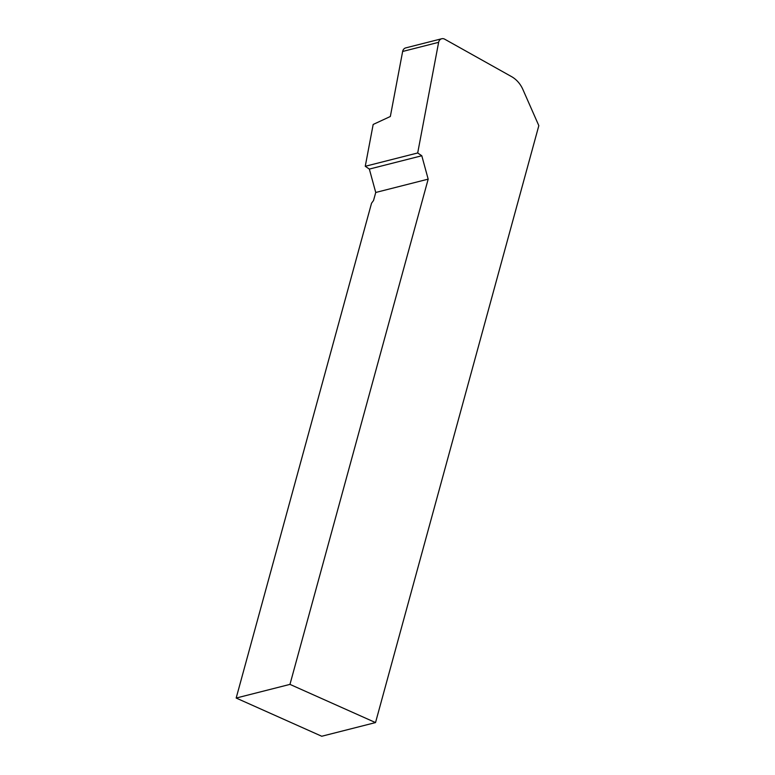 <?xml version="1.0" encoding="UTF-8"?>
<svg xmlns="http://www.w3.org/2000/svg" width="775" height="775" viewBox="0 0 775 775"><rect width="100%" height="100%" fill="white"/><g stroke="black" fill="none" stroke-linecap="round" stroke-linejoin="round"><path stroke-width="1.16" d="M375.739 192.471L373.54 200.483L371.535 203.234L236.172 698.042L289.966 684.383L428.178 179.141L375.739 192.471L369.346 169.086L421.794 155.756L417.696 152.966L365.257 166.286L369.346 169.086M365.257 166.286L373.172 124.455L390.338 116.492L402.642 51.47A5.222 4.427 -104.3 0 1 405.732 47.895L441.721 38.75A5.222 4.427 75.7 0 0 438.631 42.325L417.696 152.966M236.172 698.042L321.741 736.25L375.526 722.581L538.828 125.657L522.893 89.493A26.108 22.117 75.7 0 0 511.539 76.609L444.695 39.186A5.222 4.427 75.7 0 0 441.721 38.75M421.794 155.756L428.178 179.141M375.526 722.581L289.966 684.383M438.631 42.325L402.642 51.47"/></g></svg>
